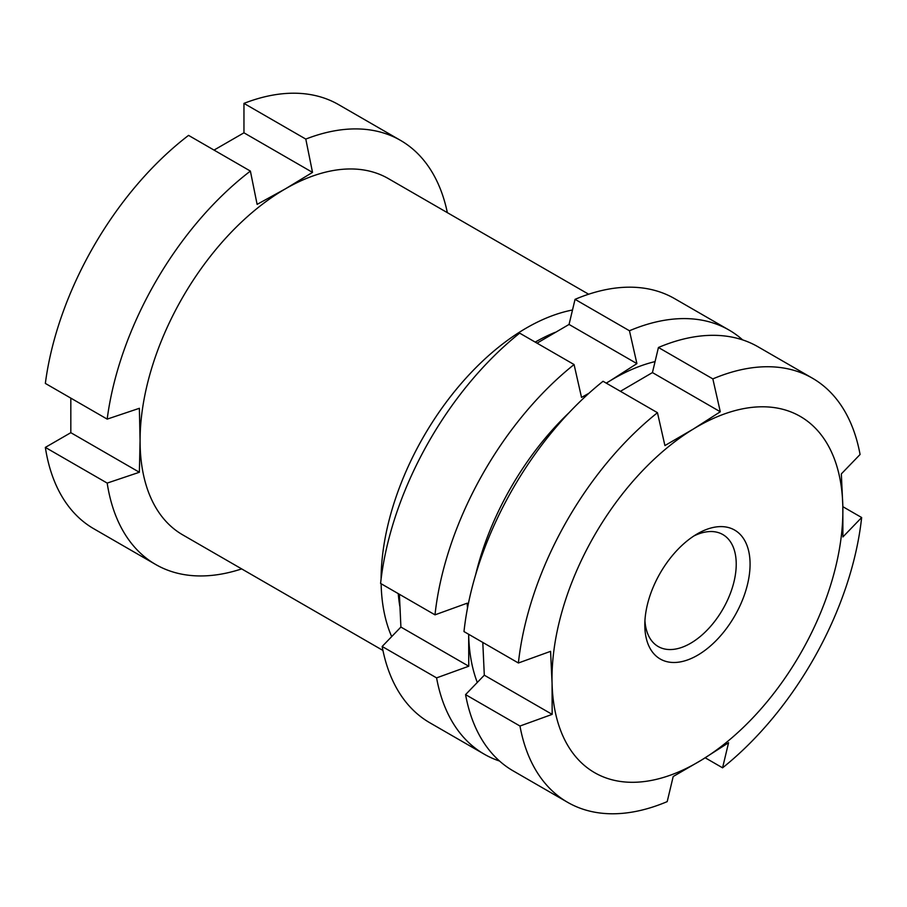 <?xml version="1.0" encoding="UTF-8"?>
<svg xmlns="http://www.w3.org/2000/svg" width="907" height="907" viewBox="0 0 907 907"><rect width="100%" height="100%" fill="white"/><g stroke="black" fill="none" stroke-linecap="round" stroke-linejoin="round"><path stroke-width="1.36" d="M398.252 593.632A193.928 111.969 120 0 0 399.772 606.023M391.677 636.612A205.674 118.749 -60 0 1 381.133 583.745M381.087 579.142A205.674 118.749 -60 0 1 526.525 327.926A205.674 118.749 -60 0 1 572.498 310.001M588.632 294.219L388.355 178.6A205.674 118.749 120 0 0 285.512 188.781A205.674 118.749 120 0 0 140.075 440.689A205.674 118.749 120 0 0 182.681 534.847L382.958 650.466M214.029 150.086L243.96 132.807L312.518 172.387L285.512 188.781L257.112 204.37L250.389 171.083A244.856 141.367 120 0 0 107.185 419.113L139.372 408.297L140.075 440.689L139.372 472.264L107.185 483.091L45.35 447.4A244.856 141.367 120 0 0 93.829 528.781L155.664 564.483A244.856 141.367 120 0 0 241.681 568.904M45.35 447.4L70.825 432.684L70.825 398.128M250.389 171.083L188.554 135.381A244.856 141.367 120 0 0 45.35 383.423L107.185 419.113M447.355 212.657A244.856 141.367 120 0 0 400.52 140.381L338.685 104.679A244.856 141.367 120 0 0 243.96 103.387L243.96 132.807M400.52 140.381A244.856 141.367 120 0 0 305.795 139.088L243.96 103.387M312.518 172.387L305.795 139.088M107.185 483.091A244.856 141.367 120 0 0 155.664 564.483M555.005 332.393A193.928 111.969 120 0 0 535.209 342.109M70.825 432.684L139.372 472.264M750.055 562.442A74.431 42.98 -60 0 1 698.946 654.435A74.431 42.98 -60 0 1 644.832 626.646A74.431 42.98 -60 0 1 644.809 624.934A74.431 42.98 -60 0 1 697.449 533.769A74.431 42.98 -60 0 1 750.055 562.442M644.934 620.717A64.646 37.323 120 0 0 658.199 646.532A64.646 37.323 120 0 0 708.605 628.574A64.646 37.323 120 0 0 736.212 562.669A64.646 37.323 120 0 0 722.845 534.563A64.646 37.323 120 0 0 693.855 535.98M720.294 411.767L712.845 378.899L658.437 347.483L652.439 372.584L720.294 411.767L693.299 429.068A205.674 118.749 120 0 0 552.068 683.254L550.583 651.339L518.396 662.994L463.987 631.578A244.856 141.367 120 0 1 603.053 381.28L657.462 412.696A244.856 141.367 120 0 0 518.396 662.994M552.159 714.376L519.972 726.031L465.563 694.615L484.304 675.193L552.159 714.376L552.068 683.254A205.674 118.749 120 0 0 701.587 760.021L728.57 742.72L722.573 767.821A244.856 141.367 120 0 0 861.65 517.523L842.909 536.944L842.818 505.834A205.674 118.749 120 0 0 693.299 429.068L664.91 445.564L657.462 412.696M620.422 391.314L652.439 372.584M484.304 675.193L482.796 642.439M519.972 726.031A244.856 141.367 120 0 0 567.601 802.31A244.856 141.367 120 0 0 667.201 801.618L673.198 776.517L701.587 760.021A205.674 118.749 120 0 0 842.818 505.834L841.333 473.908L860.074 454.486A244.856 141.367 120 0 0 812.445 378.208A244.856 141.367 120 0 0 712.845 378.899M812.445 378.208L758.037 346.791A244.856 141.367 120 0 0 658.437 347.483M861.65 517.523L842.841 506.673M722.573 767.821L705.215 757.798M465.563 694.615A244.856 141.367 120 0 0 513.181 770.893L567.601 802.31M499.553 761.041A244.856 141.367 -60 0 1 484.202 754.159A244.856 141.367 -60 0 1 436.584 677.88L382.164 646.476A244.856 141.367 120 0 0 429.793 722.754L484.202 754.159M436.584 677.88L468.76 666.226L468.67 635.115A205.674 118.749 120 0 0 477.286 682.461M399.397 594.289L400.905 627.054L382.164 646.476M519.666 333.141A244.856 141.367 120 0 0 380.589 583.428L434.997 614.844A244.856 141.367 -60 0 1 574.074 364.546L519.666 333.141M467.502 608.075L467.184 603.189L434.997 614.844M468.67 635.115L468.658 634.276A205.674 118.749 120 0 0 468.67 635.115M606.261 383.128L609.912 380.917A205.674 118.749 120 0 0 606.318 383.162M569.324 412.436A205.674 118.749 120 0 0 475.665 574.641M574.074 364.546L581.523 397.413L588.972 393.241M575.049 299.344L629.458 330.76A244.856 141.367 -60 0 1 729.058 330.057L674.649 298.652A244.856 141.367 120 0 0 575.049 299.344L569.052 324.445L537.035 343.163M729.058 330.057A244.856 141.367 -60 0 1 742.686 339.921M655.058 361.598A205.674 118.749 120 0 0 609.912 380.917L636.907 363.616L629.458 330.76M569.052 324.445L636.907 363.616M400.905 627.054L468.76 666.226"/></g></svg>
